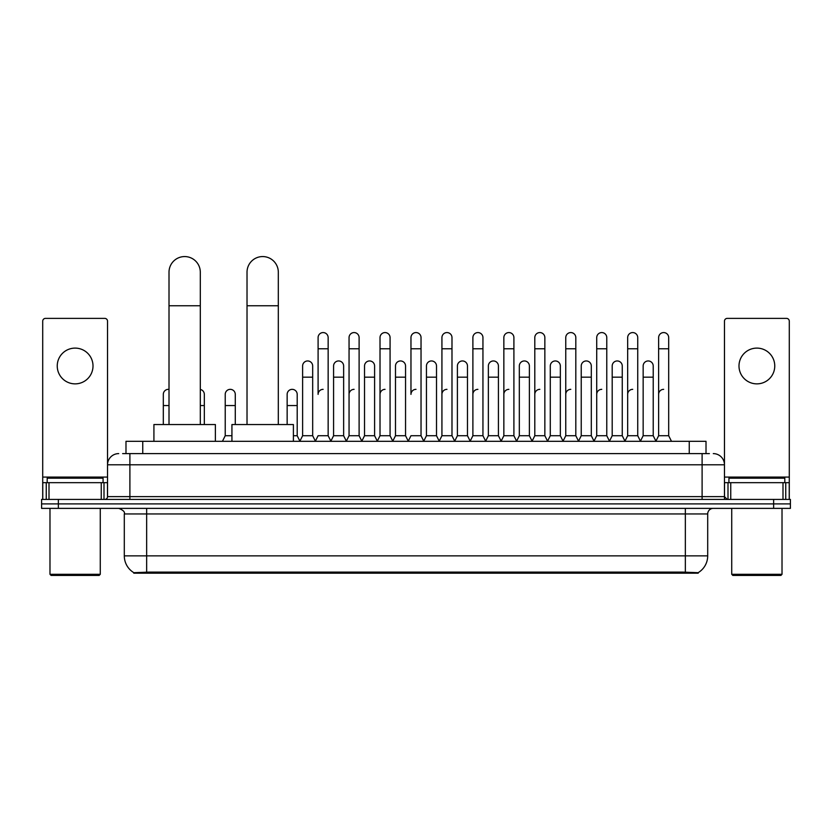 <?xml version="1.0" encoding="UTF-8"?>
<svg xmlns="http://www.w3.org/2000/svg" width="832" height="832" viewBox="0 0 832 832"><rect width="100%" height="100%" fill="white"/><g stroke="black" fill="none" stroke-linecap="round" stroke-linejoin="round"><path stroke-width="1.25" d="M122.626 453.606L129.896 453.606L122.626 453.606L125.986 453.606L125.986 441.314L706.014 441.314L706.014 453.606M698.194 573.196L133.806 573.196L133.806 572.645M124.301 555.87L146.65 555.87L146.65 513.958L124.301 513.958L124.301 555.87A19.562 19.562 0 0 0 133.869 572.686L148.886 572.114L683.114 572.114L698.131 572.686A19.562 19.562 0 0 0 707.699 555.87L707.699 513.958A5.585 5.585 0 0 1 713.284 508.373M790.4 508.373L790.4 503.901L41.6 503.901L41.6 508.373L58.365 508.373L58.365 503.901L41.6 503.901L41.6 499.429L58.365 499.429L58.365 503.901L790.4 503.901L790.4 508.373L58.365 508.373M118.716 453.606A11.18 11.18 0 0 0 107.536 464.786L107.536 496.631A2.798 2.798 0 0 1 104.749 499.429M713.284 453.606A11.18 11.18 0 0 1 724.464 464.786L129.896 464.786L129.896 453.606L709.374 453.606M782.995 499.429L782.995 482.664L789.287 482.664L789.287 499.429L789.287 321.173A2.798 2.798 0 0 0 786.49 318.375L727.251 318.375A2.798 2.798 0 0 0 724.464 321.173L724.464 496.631L727.251 499.429M790.4 499.429L790.4 503.901L790.4 499.429L58.365 499.429M75.13 348.109A17.878 17.878 0 0 0 57.242 365.986A17.878 17.878 0 0 0 75.13 383.864A17.878 17.878 0 0 0 93.007 365.986A17.878 17.878 0 0 0 75.13 348.109M101.254 499.429L101.254 482.664L49.005 482.664L49.005 499.429M129.896 499.429L129.896 464.786L107.536 464.786L107.536 321.173A2.798 2.798 0 0 0 104.749 318.375L45.51 318.375A2.798 2.798 0 0 0 42.713 321.173L42.713 482.664L49.005 482.664M101.254 482.664L107.536 482.664M42.713 499.429L42.713 482.664M99.154 575.432L51.095 575.432L49.982 574.309L100.277 574.309L99.154 575.432M49.982 508.373L49.982 574.309M100.277 508.373L100.277 574.309M103.064 482.664L103.064 478.192L47.185 478.192L47.185 482.664M169.01 424.549L169.01 272.22A15.642 15.642 0 0 1 184.652 256.568A15.642 15.642 0 0 1 200.304 272.22A15.642 15.642 0 0 0 184.652 256.568M200.304 424.549L200.304 272.22M215.384 441.314L215.384 424.549L153.92 424.549L153.92 441.314M247.021 424.549L247.021 272.22A15.642 15.642 0 0 1 262.662 256.568A15.642 15.642 0 0 1 278.314 272.22A15.642 15.642 0 0 0 262.662 256.568M278.314 424.549L278.314 272.22M293.394 441.314L293.394 424.549L231.93 424.549L231.93 441.314M315.307 441.314L318.094 435.729L328.151 435.729L330.949 441.314M328.151 435.729L328.151 337.594A5.034 5.034 0 0 0 323.128 332.571A5.034 5.034 0 0 1 323.44 332.582M323.128 389.345A5.034 5.034 0 0 0 318.094 394.378L318.094 348.774L328.151 348.774M318.094 348.774L318.094 337.594A5.034 5.034 0 0 1 323.128 332.571M346.258 441.314L349.055 435.729L359.112 435.729L361.91 441.314M359.112 435.729L359.112 337.594A5.034 5.034 0 0 0 354.089 332.571A5.034 5.034 0 0 1 354.401 332.582M349.055 435.729L349.055 348.774L359.112 348.774M349.055 348.774L349.055 337.594A5.034 5.034 0 0 1 354.089 332.571M377.218 441.314L380.016 435.729L390.073 435.729L392.87 441.314M390.073 435.729L390.073 337.594A5.034 5.034 0 0 0 385.039 332.571A5.034 5.034 0 0 1 385.362 332.582M380.016 435.729L380.016 348.774L390.073 348.774M380.016 348.774L380.016 337.594A5.034 5.034 0 0 1 385.039 332.571M408.179 441.314L410.966 435.729L421.034 435.729L423.821 441.314M421.034 435.729L421.034 337.594A5.034 5.034 0 0 0 416 332.571A5.034 5.034 0 0 1 416.312 332.582M416 389.345A5.034 5.034 0 0 0 410.966 394.378L410.966 348.774L421.034 348.774M410.966 348.774L410.966 337.594A5.034 5.034 0 0 1 416 332.571M439.13 441.314L441.927 435.729L451.984 435.729L454.782 441.314M470.174 441.147L467.47 435.729L457.402 435.729L454.698 441.147L451.984 435.729L451.984 337.594A5.034 5.034 0 0 0 446.961 332.571A5.034 5.034 0 0 1 447.273 332.582M423.738 441.147L426.452 435.729L436.509 435.729L439.223 441.147L441.927 435.729L441.927 348.774L451.984 348.774M441.927 348.774L441.927 337.594A5.034 5.034 0 0 1 446.961 332.571M470.09 441.314L472.888 435.729L482.945 435.729L485.742 441.314M516.693 441.314L513.906 435.729L503.849 435.729L501.134 441.147L498.42 435.729L488.363 435.729L485.659 441.147L482.945 435.729L482.945 337.594A5.034 5.034 0 0 0 477.911 332.571A5.034 5.034 0 0 1 478.234 332.582M472.888 435.729L472.888 348.774L482.945 348.774M472.888 348.774L472.888 337.594A5.034 5.034 0 0 1 477.911 332.571M547.654 441.314L544.856 435.729L534.799 435.729L532.095 441.147L529.381 435.729L519.324 435.729L516.61 441.147L513.906 435.729L513.906 348.774L503.849 348.774L503.849 435.729L501.051 441.314M503.849 348.774L503.849 337.594A5.034 5.034 0 0 1 509.194 332.582A5.034 5.034 0 0 1 513.906 337.594L513.906 348.774M578.614 441.314L575.817 435.729L565.76 435.729L563.046 441.147L560.342 435.729L550.285 435.729L547.57 441.147L544.856 435.729L544.856 348.774L534.799 348.774L534.799 435.729L532.012 441.314M534.799 348.774L534.799 337.594A5.034 5.034 0 0 1 540.145 332.582A5.034 5.034 0 0 1 544.856 337.594L544.856 348.774M609.575 441.314L606.778 435.729L596.721 435.729L594.006 441.147L591.302 435.729L581.235 435.729L578.531 441.147L575.817 435.729L575.817 348.774L565.76 348.774L565.76 435.729L562.962 441.314M565.76 348.774L565.76 337.594A5.034 5.034 0 0 1 571.106 332.582A5.034 5.034 0 0 1 575.817 337.594L575.817 348.774M640.526 441.314L637.738 435.729L627.671 435.729L624.967 441.147L622.253 435.729L612.196 435.729L609.482 441.147L606.778 435.729L606.778 348.774L596.721 348.774L596.721 435.729L593.923 441.314M596.721 348.774L596.721 337.594A5.034 5.034 0 0 1 602.066 332.582A5.034 5.034 0 0 1 606.778 337.594L606.778 348.774M655.834 441.314L658.632 435.729L658.632 348.774L668.689 348.774L668.689 435.729L671.486 441.314L668.689 435.729L658.632 435.729L655.928 441.147L653.214 435.729L643.157 435.729L640.442 441.147L637.738 435.729L637.738 348.774L627.671 348.774L627.671 435.729L624.884 441.314M627.671 348.774L627.671 337.594A5.034 5.034 0 0 1 633.017 332.582A5.034 5.034 0 0 1 637.738 337.594L637.738 348.774M658.632 348.774L658.632 337.594A5.034 5.034 0 0 1 663.978 332.582A5.034 5.034 0 0 1 668.689 337.594L668.689 348.774M299.822 441.314L302.619 435.729L312.676 435.729L315.39 441.147M312.676 435.729L312.676 365.986A5.034 5.034 0 0 0 307.965 360.963A5.034 5.034 0 0 1 312.676 365.986M302.619 435.729L302.619 377.166L312.676 377.166M302.619 377.166L302.619 365.986A5.034 5.034 0 0 1 307.965 360.963M330.866 441.147L333.58 435.729L343.637 435.729L346.341 441.147M343.637 435.729L343.637 365.986A5.034 5.034 0 0 0 338.926 360.963A5.034 5.034 0 0 1 343.637 365.986M333.58 435.729L333.58 377.166L343.637 377.166M333.58 377.166L333.58 365.986A5.034 5.034 0 0 1 338.926 360.963M361.826 441.147L364.53 435.729L374.598 435.729L377.302 441.147M374.598 435.729L374.598 365.986A5.034 5.034 0 0 0 369.876 360.963A5.034 5.034 0 0 1 374.598 365.986M364.53 435.729L364.53 377.166L374.598 377.166M364.53 377.166L364.53 365.986A5.034 5.034 0 0 1 369.876 360.963M392.777 441.147L395.491 435.729L405.548 435.729L408.262 441.147M405.548 435.729L405.548 365.986A5.034 5.034 0 0 0 400.837 360.963A5.034 5.034 0 0 1 405.548 365.986M395.491 435.729L395.491 377.166L405.548 377.166M395.491 377.166L395.491 365.986A5.034 5.034 0 0 1 400.837 360.963M436.509 435.729L436.509 365.986A5.034 5.034 0 0 0 431.798 360.963A5.034 5.034 0 0 1 436.509 365.986M426.452 435.729L426.452 377.166L436.509 377.166M426.452 377.166L426.452 365.986A5.034 5.034 0 0 1 431.798 360.963M467.47 435.729L467.47 365.986A5.034 5.034 0 0 0 462.748 360.963A5.034 5.034 0 0 1 467.47 365.986M457.402 435.729L457.402 377.166L467.47 377.166M457.402 377.166L457.402 365.986A5.034 5.034 0 0 1 462.748 360.963M498.42 435.729L498.42 365.986A5.034 5.034 0 0 0 493.709 360.963A5.034 5.034 0 0 1 498.42 365.986M488.363 435.729L488.363 377.166L498.42 377.166M488.363 377.166L488.363 365.986A5.034 5.034 0 0 1 493.709 360.963M529.381 435.729L529.381 365.986A5.034 5.034 0 0 0 524.67 360.963A5.034 5.034 0 0 1 529.381 365.986M519.324 435.729L519.324 377.166L529.381 377.166M519.324 377.166L519.324 365.986A5.034 5.034 0 0 1 524.67 360.963M560.342 435.729L560.342 365.986A5.034 5.034 0 0 0 555.63 360.963A5.034 5.034 0 0 1 560.342 365.986M550.285 435.729L550.285 377.166L560.342 377.166M550.285 377.166L550.285 365.986A5.034 5.034 0 0 1 555.63 360.963M591.302 435.729L591.302 365.986A5.034 5.034 0 0 0 586.581 360.963A5.034 5.034 0 0 1 591.302 365.986M581.235 435.729L581.235 377.166L591.302 377.166M581.235 377.166L581.235 365.986A5.034 5.034 0 0 1 586.581 360.963M622.253 435.729L622.253 365.986A5.034 5.034 0 0 0 617.542 360.963A5.034 5.034 0 0 1 622.253 365.986M612.196 435.729L612.196 377.166L622.253 377.166M612.196 377.166L612.196 365.986A5.034 5.034 0 0 1 617.542 360.963M653.214 435.729L653.214 365.986A5.034 5.034 0 0 0 648.502 360.963A5.034 5.034 0 0 1 653.214 365.986M643.157 435.729L643.157 377.166L653.214 377.166M643.157 377.166L643.157 365.986A5.034 5.034 0 0 1 648.502 360.963M163.311 424.549L163.311 405.548L169.01 405.548M163.311 405.548L163.311 394.378A5.034 5.034 0 0 1 169.01 389.386A5.034 5.034 0 0 0 168.657 389.355M756.87 348.109A17.878 17.878 0 0 0 738.993 365.986A17.878 17.878 0 0 0 756.87 383.864A17.878 17.878 0 0 0 774.758 365.986A17.878 17.878 0 0 0 756.87 348.109M782.995 482.664L730.746 482.664L730.746 499.429M724.464 482.664L730.746 482.664M724.464 499.429L724.464 496.631L702.104 496.631L702.104 453.606M780.905 575.432L732.846 575.432L731.723 574.309L782.018 574.309L780.905 575.432M731.723 508.373L731.723 574.309M782.018 508.373L782.018 574.309M784.815 482.664L784.815 478.192L728.936 478.192L728.936 482.664M204.329 424.549L204.329 394.378A5.034 5.034 0 0 0 200.304 389.449A5.034 5.034 0 0 1 204.329 394.378M222.425 441.314L225.222 435.729L231.93 435.729M235.279 424.549L235.279 394.378A5.034 5.034 0 0 0 230.568 389.355A5.034 5.034 0 0 1 235.279 394.378M225.222 435.729L225.222 405.548L235.279 405.548M225.222 405.548L225.222 394.378A5.034 5.034 0 0 1 230.568 389.355M293.394 435.729L297.201 435.729L299.905 441.147M297.201 435.729L297.201 394.378A5.034 5.034 0 0 0 292.479 389.355A5.034 5.034 0 0 1 297.201 394.378M287.144 424.549L287.144 405.548L297.201 405.548M287.144 405.548L287.144 394.378A5.034 5.034 0 0 1 292.479 389.355M349.055 394.378A5.034 5.034 0 0 1 354.089 389.345M380.016 394.378A5.034 5.034 0 0 1 385.039 389.345M441.927 394.378A5.034 5.034 0 0 1 446.961 389.345M472.888 394.378A5.034 5.034 0 0 1 477.911 389.345M503.849 394.378A5.034 5.034 0 0 1 508.872 389.345M534.799 394.378A5.034 5.034 0 0 1 539.833 389.345M565.76 435.729L565.76 394.378A5.034 5.034 0 0 1 570.794 389.345M596.721 394.378A5.034 5.034 0 0 1 601.744 389.345M637.738 435.729L637.738 394.378M627.671 394.378A5.034 5.034 0 0 1 632.705 389.345M658.632 394.378A5.034 5.034 0 0 1 663.666 389.345M683.114 573.196L683.114 572.114M148.886 573.196L148.886 572.114M142.75 453.606L142.75 441.314M689.25 453.606L689.25 441.314M685.35 508.373L685.35 513.958L146.65 513.958L146.65 508.373M707.699 513.958L685.35 513.958L685.35 555.87L707.699 555.87M685.35 572.218L685.35 555.87L146.65 555.87L146.65 572.218M773.635 508.373L773.635 499.429M107.536 496.631L702.104 496.631L702.104 499.429M107.536 477.079L42.713 477.079M107.494 497.12L107.494 482.664M104 482.664L104 499.429M42.765 482.664L42.765 499.429M46.249 499.429L46.249 482.664M169.01 305.75L200.304 305.75M247.021 305.75L278.314 305.75M789.287 477.079L724.464 477.079M789.235 499.429L789.235 482.664M785.751 482.664L785.751 499.429M724.506 482.664L724.506 497.12M728 499.429L728 482.664M200.304 405.548L204.329 405.548M124.301 513.958C125.091 511.971 123.219 510.11 118.716 508.373"/></g></svg>
